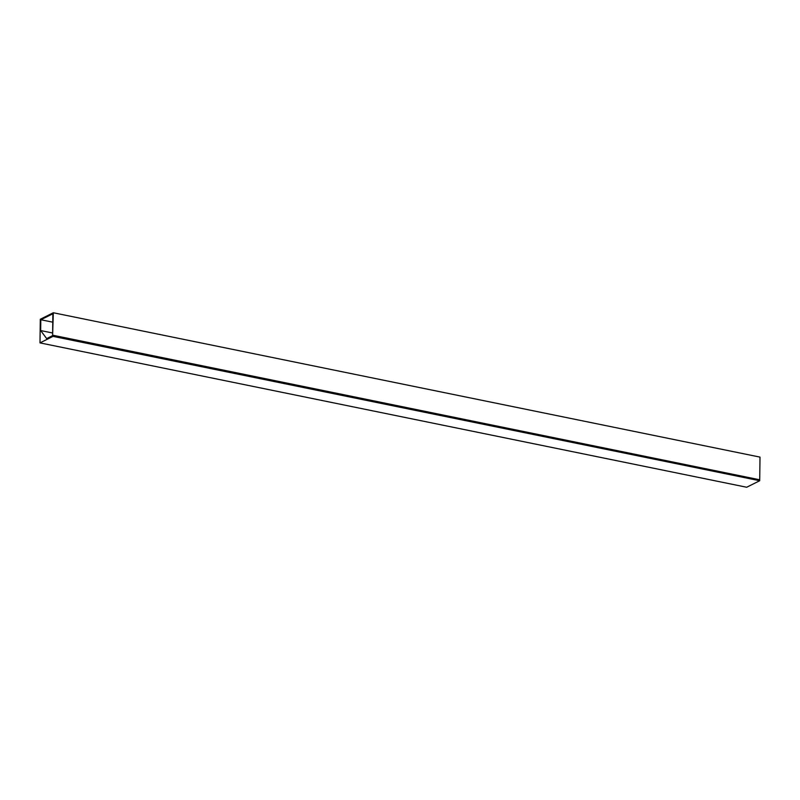 <?xml version="1.0" encoding="UTF-8"?>
<svg xmlns="http://www.w3.org/2000/svg" width="800" height="800" viewBox="0 0 800 800"><rect width="100%" height="100%" fill="white"/><g stroke="black" fill="none" stroke-linecap="round" stroke-linejoin="round"><path stroke-width="1.2" d="M40 342.89L40.29 319.27L40.81 319.01L40.67 330.55L46.67 338.61L53.04 335.42L53.03 336.37L40 342.89L746.68 487.25L759.71 480.73L53.03 336.37M53.04 335.42L759.72 479.79L759.71 480.73M40.67 330.55L52.64 333M40.89 319.75L40.9 318.96L53.32 312.75L52.61 335.48L52.87 313.75L40.89 319.75L52.77 322.18M53.04 335.27L759.5 479.74M53.32 312.75L760 457.11L759.72 479.63"/></g></svg>
